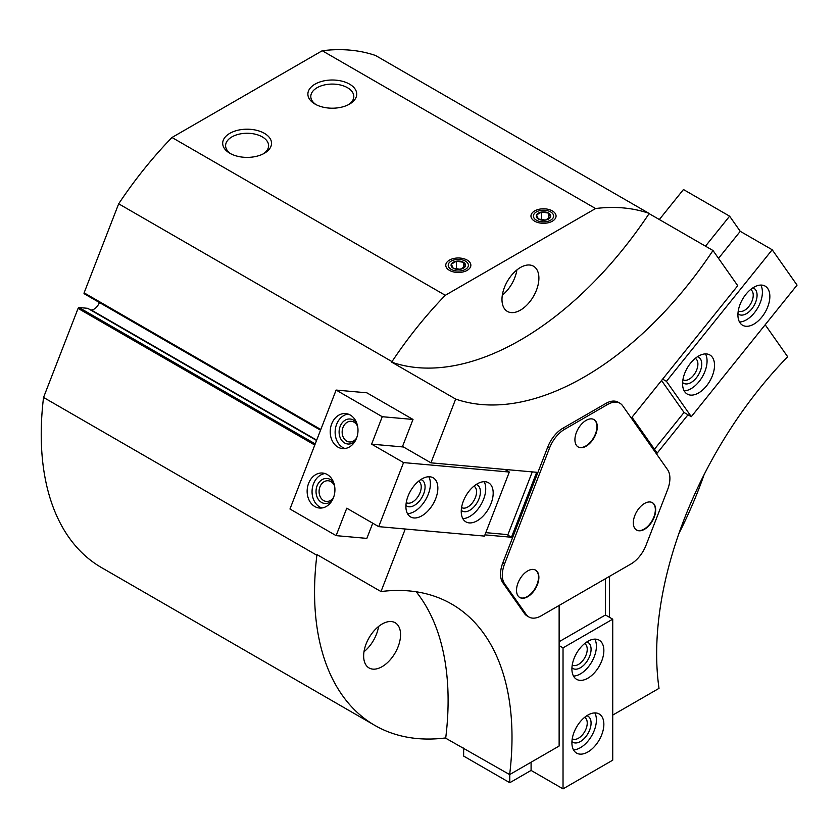 <?xml version="1.0" encoding="UTF-8"?>
<svg xmlns="http://www.w3.org/2000/svg" width="839" height="839" viewBox="0 0 839 839"><rect width="100%" height="100%" fill="white"/><g stroke="black" fill="none" stroke-linecap="round" stroke-linejoin="round"><path stroke-width="1.26" d="M391.771 362.186A291.164 168.104 120 0 0 649.103 213.62L648.872 213.295A291.164 168.104 120 0 0 595.575 208.533L445.299 295.297A291.164 168.104 120 0 0 392.002 361.609L391.771 362.186L455.671 399.07L430.931 462.834L402.531 446.442L413.008 419.448L366.853 392.809L336.114 390.062L289.969 509L336.114 535.639L366.853 538.386L372.747 523.2M455.671 399.07A291.164 168.104 120 0 0 712.993 250.504L737.733 285.7L631.987 417.256L657.189 453.112L688.011 414.77M619.927 403.255L618.154 402.227A24.593 14.2 120 0 0 605.852 403.444L562.812 428.289A24.593 14.2 120 0 0 547.752 447.03L502.865 562.707A24.593 14.2 120 0 0 502.865 582.79L524.385 613.414A24.593 14.2 120 0 0 527.154 615.973L528.927 617.001A24.593 14.2 120 0 0 541.228 615.784L630.991 563.955A24.593 14.2 120 0 0 646.051 545.214L667.571 489.756A24.593 14.2 120 0 0 667.571 469.672L622.685 405.814A24.593 14.2 120 0 0 619.927 403.255A24.593 14.2 120 0 0 607.625 404.471L564.584 429.316A24.593 14.2 120 0 0 549.524 448.057L504.638 563.735A24.593 14.2 120 0 0 504.638 583.818L526.158 614.431A24.593 14.2 120 0 0 528.927 617.001M612.732 715.09L659.014 688.368A291.164 168.104 120 0 1 787.674 356.753L765.178 324.756M484.932 534.873L511.475 537.243L536.677 472.284L430.931 462.834M405.258 529.01L380.99 591.558A291.164 168.104 120 0 1 451.707 604.08A291.164 168.104 120 0 1 509.651 774.596L559.131 746.028L559.131 605.443M609.534 576.341L609.534 617.326M648.872 213.295L375.547 55.5A291.164 168.104 120 0 0 322.239 50.739L171.974 137.491A291.164 168.104 120 0 0 118.677 203.804L84.12 292.842A1.007 0.577 120 0 0 84.382 293.818L320.561 430.166M649.103 213.62L712.993 250.504M380.99 591.558L317.09 554.663L316.869 555.25A291.164 168.104 120 0 0 374.855 725.41A291.164 168.104 120 0 0 445.299 737.974L509.651 774.596M315.233 443.894L79.055 307.535A1.007 0.577 120 0 0 78.09 308.395L43.544 397.445A291.164 168.104 120 0 0 101.529 567.604L374.855 725.41M79.055 307.535L87.665 308.312A1.007 0.577 120 0 1 87.927 308.458M90.748 310.042L91.346 310.021A9.04 5.212 120 0 0 99.442 302.543M678.898 533.552A291.164 168.104 120 0 0 704.089 474.696M595.575 208.533L322.239 50.739M552.387 210.925A12.554 7.247 180 0 1 552.387 221.171A12.554 7.247 180 0 1 534.632 221.171A12.554 7.247 180 0 1 534.632 210.925A12.554 7.247 180 0 1 552.387 210.925M467.187 260.111A12.554 7.247 180 0 1 467.187 270.357A12.554 7.247 180 0 1 449.442 270.357A12.554 7.247 180 0 1 449.442 260.111A12.554 7.247 180 0 1 467.187 260.111M264.379 133.328A24.415 14.095 180 0 1 264.379 153.264A24.415 14.095 180 0 1 229.844 153.264A24.415 14.095 180 0 1 229.844 133.328A24.415 14.095 180 0 1 264.379 133.328M349.569 84.141A24.415 14.095 180 0 1 349.569 104.078A24.415 14.095 180 0 1 315.034 104.078A24.415 14.095 180 0 1 315.034 84.141A24.415 14.095 180 0 1 349.569 84.141M445.299 295.297L171.974 137.491M392.002 361.609L118.677 203.804M316.869 555.25L43.544 397.445M520.442 310.115A26.103 15.071 -60 0 1 507.385 311.416A26.103 15.071 -60 0 1 507.385 281.275A26.103 15.071 -60 0 1 533.489 266.194A26.103 15.071 -60 0 1 537.495 287.116A26.103 15.071 -60 0 1 520.442 310.115M445.75 737.712A291.164 168.104 120 0 0 416.207 591.789M382.102 666.659A26.103 15.071 -60 0 1 369.055 667.949A26.103 15.071 -60 0 1 369.055 637.808A26.103 15.071 -60 0 1 395.159 622.737A26.103 15.071 -60 0 1 399.154 643.66A26.103 15.071 -60 0 1 382.102 666.659M516.897 269.927A26.103 15.071 -60 0 1 502.32 295.181M378.567 626.471A26.103 15.071 -60 0 1 363.99 651.725M316.135 104.676A21.499 12.417 180 0 1 310.797 96.495A21.499 12.417 180 0 1 324.074 85.022A21.499 12.417 180 0 1 347.503 87.717A21.499 12.417 180 0 1 353.806 96.495A21.499 12.417 180 0 1 348.468 104.676M230.945 153.862A21.499 12.417 180 0 1 225.607 145.682A21.499 12.417 180 0 1 238.884 134.209A21.499 12.417 180 0 1 262.313 136.904A21.499 12.417 180 0 1 268.606 145.682A21.499 12.417 180 0 1 263.278 153.862M532.272 471.885L507.752 535.093L511.475 537.243M633.33 522.844A15.815 9.135 120 0 0 636.612 530.08A15.815 9.135 120 0 0 652.417 520.946A15.815 9.135 120 0 0 652.417 502.687A15.815 9.135 120 0 0 640.241 506.924A15.815 9.135 120 0 0 633.33 522.844M516.52 590.289A15.815 9.135 120 0 0 519.792 597.525A15.815 9.135 120 0 0 535.607 588.391A15.815 9.135 120 0 0 535.607 570.132A15.815 9.135 120 0 0 523.421 574.369A15.815 9.135 120 0 0 516.52 590.289M574.925 439.741A15.815 9.135 120 0 0 578.197 446.988A15.815 9.135 120 0 0 594.012 437.853A15.815 9.135 120 0 0 594.012 419.594A15.815 9.135 120 0 0 581.826 423.831A15.815 9.135 120 0 0 574.925 439.741M578.029 446.883A15.815 9.135 120 0 0 593.655 437.654A15.815 9.135 120 0 0 593.834 419.5M519.614 597.42A15.815 9.135 120 0 0 535.251 588.191A15.815 9.135 120 0 0 535.429 570.038M636.434 529.975A15.815 9.135 120 0 0 652.071 520.746A15.815 9.135 120 0 0 652.239 502.592M559.131 641.72L605.454 614.977L612.732 619.172L612.732 760.176L563.032 788.87L531.087 770.422L509.787 782.714L509.787 774.523M531.087 770.422L531.087 762.221M509.787 782.714L463.642 756.075L463.642 748.042M605.454 614.977L605.454 578.7M563.032 788.87L563.032 647.865L559.131 645.611M603.86 650.529A22.59 13.046 -60 0 1 593.991 673.266A22.59 13.046 -60 0 1 576.582 679.317A22.59 13.046 -60 0 1 576.582 653.235A22.59 13.046 -60 0 1 599.172 640.188A22.59 13.046 -60 0 1 603.86 650.529M603.86 724.309A22.59 13.046 -60 0 1 593.991 747.046A22.59 13.046 -60 0 1 576.582 753.097A22.59 13.046 -60 0 1 576.582 727.014A22.59 13.046 -60 0 1 599.172 713.968A22.59 13.046 -60 0 1 603.86 724.309M612.732 619.172L563.032 647.865M594.82 712.909A22.59 13.046 -60 0 1 596.403 720.009A22.59 13.046 -60 0 1 573.488 749.846M586.86 715.719A15.06 8.694 -60 0 1 591.076 723.082A15.06 8.694 -60 0 1 583.818 738.928A15.06 8.694 -60 0 1 571.936 741.561M584.594 717.387A12.344 7.121 -60 0 1 584.678 717.429A12.344 7.121 -60 0 1 587.237 723.082A12.344 7.121 -60 0 1 581.846 735.499A12.344 7.121 -60 0 1 572.334 738.802A12.344 7.121 -60 0 1 572.25 738.76M594.82 639.129A22.59 13.046 -60 0 1 596.403 646.229A22.59 13.046 -60 0 1 573.488 676.066M586.86 641.94A15.06 8.694 -60 0 1 591.076 649.302A15.06 8.694 -60 0 1 583.818 665.149A15.06 8.694 -60 0 1 571.936 667.781M584.594 643.607A12.344 7.121 -60 0 1 584.678 643.649A12.344 7.121 -60 0 1 587.237 649.302A12.344 7.121 -60 0 1 581.846 661.719A12.344 7.121 -60 0 1 572.334 665.023A12.344 7.121 -60 0 1 572.25 664.981M336.114 535.639L346.769 508.193L378.714 526.64L403.559 462.593L371.614 444.156L382.259 416.71L413.008 419.448M371.614 444.156L403.507 446.998M382.259 416.71L336.114 390.062M485.791 532.65L507.931 534.632M378.714 526.64L484.46 536.09L509.315 472.042L504.795 469.431M403.559 462.593L509.315 472.042M469.221 522.896A22.59 13.046 -60 0 1 465.918 521.868A22.59 13.046 -60 0 1 465.918 495.786A22.59 13.046 -60 0 1 488.508 482.74A22.59 13.046 -60 0 1 489.882 506.221A22.59 13.046 -60 0 1 469.221 522.896M413.889 517.946A22.59 13.046 -60 0 1 410.586 516.929A22.59 13.046 -60 0 1 410.586 490.846A22.59 13.046 -60 0 1 433.176 477.8A22.59 13.046 -60 0 1 434.55 501.282A22.59 13.046 -60 0 1 413.889 517.946M337.886 447.082A17.567 13.854 -84.9 0 0 342.543 448.571A17.567 13.854 -84.9 0 0 357.907 432.305A17.567 13.854 -84.9 0 0 345.668 413.575A17.567 13.854 -84.9 0 0 330.786 426.799A17.567 13.854 -84.9 0 0 337.886 447.082M314.814 506.546A17.567 13.854 -84.9 0 0 319.47 508.035A17.567 13.854 -84.9 0 0 334.834 491.769A17.567 13.854 -84.9 0 0 322.596 473.039A17.567 13.854 -84.9 0 0 307.714 486.274A17.567 13.854 -84.9 0 0 314.814 506.546M334.593 486.001A10.372 8.18 -84.9 0 0 328.206 480.757A10.372 8.18 -84.9 0 0 319.418 488.571A10.372 8.18 -84.9 0 0 323.613 500.547A10.372 8.18 -84.9 0 0 326.361 501.428A10.372 8.18 -84.9 0 0 333.576 497.401M333.754 482.834A12.554 9.9 -84.9 0 0 318.264 483.474A12.554 9.9 -84.9 0 0 321.515 502.414A12.554 9.9 -84.9 0 0 332.192 500.369M325.029 473.532A17.567 13.854 -84.9 0 0 312.328 488.246A17.567 13.854 -84.9 0 0 319.732 506.987A17.567 13.854 -84.9 0 0 321.956 507.973M357.666 426.537A10.372 8.18 -84.9 0 0 351.279 421.293A10.372 8.18 -84.9 0 0 342.49 429.107A10.372 8.18 -84.9 0 0 346.685 441.083A10.372 8.18 -84.9 0 0 349.433 441.964A10.372 8.18 -84.9 0 0 356.648 437.937M356.827 423.37A12.554 9.9 -84.9 0 0 341.337 423.999A12.554 9.9 -84.9 0 0 344.588 442.95A12.554 9.9 -84.9 0 0 355.264 440.905M348.101 414.067A17.567 13.854 -84.9 0 0 335.401 428.781A17.567 13.854 -84.9 0 0 342.805 447.523A17.567 13.854 -84.9 0 0 345.028 448.508M428.813 476.741A22.59 13.046 -60 0 1 425.719 499.583A22.59 13.046 -60 0 1 407.492 513.678M420.853 479.551A15.06 8.694 -60 0 1 423.296 494.737A15.06 8.694 -60 0 1 409.096 506.787A15.06 8.694 -60 0 1 405.94 505.393M418.588 481.219A12.344 7.121 -60 0 1 418.671 481.261A12.344 7.121 -60 0 1 419.427 494.087A12.344 7.121 -60 0 1 408.142 503.201A12.344 7.121 -60 0 1 406.328 502.634A12.344 7.121 -60 0 1 406.244 502.592M484.145 481.691A22.59 13.046 -60 0 1 481.051 504.522A22.59 13.046 -60 0 1 462.824 518.628M476.195 484.491A15.06 8.694 -60 0 1 478.629 499.687A15.06 8.694 -60 0 1 464.439 511.727A15.06 8.694 -60 0 1 461.272 510.332M473.92 486.159A12.344 7.121 -60 0 1 474.004 486.201A12.344 7.121 -60 0 1 474.759 499.027A12.344 7.121 -60 0 1 463.474 508.14A12.344 7.121 -60 0 1 461.67 507.585A12.344 7.121 -60 0 1 461.586 507.532M705.484 246.173L729.605 216.168L683.46 189.53L659.339 219.535M729.605 216.168L740.25 231.323L718.52 258.36M662.642 379.123L666.449 381.315L691.305 416.668L684.026 412.473L661.541 380.487M740.25 231.323L772.205 249.76L666.449 381.315M654.462 449.243L684.026 412.473M772.205 249.76L797.05 285.113L691.305 416.668M690.56 363.161A22.59 13.046 -60 0 1 709.846 354.96A22.59 13.046 -60 0 1 709.846 381.042A22.59 13.046 -60 0 1 687.256 394.078A22.59 13.046 -60 0 1 690.56 363.161M745.902 294.321A22.59 13.046 -60 0 1 765.178 286.12A22.59 13.046 -60 0 1 765.178 312.202A22.59 13.046 -60 0 1 742.588 325.249A22.59 13.046 -60 0 1 745.902 294.321M760.816 285.061A22.59 13.046 -60 0 1 757.722 307.903A22.59 13.046 -60 0 1 739.495 321.998M752.866 287.861A15.06 8.694 -60 0 1 753.957 305.721A15.06 8.694 -60 0 1 737.942 313.702M750.59 289.528A12.344 7.121 -60 0 1 750.674 289.581A12.344 7.121 -60 0 1 750.674 303.833A12.344 7.121 -60 0 1 738.341 310.954A12.344 7.121 -60 0 1 738.257 310.912M705.484 353.901A22.59 13.046 -60 0 1 702.39 376.732A22.59 13.046 -60 0 1 684.163 390.838M697.524 356.701A15.06 8.694 -60 0 1 698.625 374.561A15.06 8.694 -60 0 1 682.61 382.542M695.258 358.368A12.344 7.121 -60 0 1 695.342 358.421A12.344 7.121 -60 0 1 695.342 372.673A12.344 7.121 -60 0 1 682.998 379.794A12.344 7.121 -60 0 1 682.915 379.742M550.51 217.133A7.247 4.185 0 0 0 548.633 213.096A7.247 4.185 0 0 0 541.637 212.015A7.247 4.185 0 0 0 536.509 214.973A7.247 4.185 0 0 0 538.386 219.01A7.247 4.185 0 0 0 545.381 220.091A7.247 4.185 0 0 0 550.51 217.133L548.633 213.096L541.637 212.015L536.509 214.973L538.386 219.01L545.381 220.091L550.51 217.133M550.646 220.175A10.089 5.821 0 0 0 546.126 210.421A10.089 5.821 0 0 0 533.761 217.563A10.089 5.821 0 0 0 550.646 220.175M541.637 219.923L541.637 212.015M548.633 218.643L548.633 213.096M465.32 266.32A7.247 4.185 0 0 0 463.443 262.282A7.247 4.185 0 0 0 456.437 261.191A7.247 4.185 0 0 0 451.319 264.159A7.247 4.185 0 0 0 453.196 268.197A7.247 4.185 0 0 0 460.192 269.277A7.247 4.185 0 0 0 465.32 266.32L463.443 262.282L456.437 261.191L451.319 264.159L453.196 268.197L460.192 269.277L465.32 266.32M465.446 269.35A10.089 5.821 0 0 0 460.926 259.608A10.089 5.821 0 0 0 448.571 266.739A10.089 5.821 0 0 0 465.446 269.35M456.437 269.109L456.437 261.191M463.443 267.819L463.443 262.282M320.813 429.495L84.12 292.842M314.782 445.048L78.09 308.395M316.565 440.465L87.665 308.312M316.691 440.118L91.346 310.021M607.625 404.471L605.852 403.444M564.584 429.316L562.812 428.289M549.524 448.057L547.752 447.03M504.638 563.735L502.865 562.707M504.638 583.818L502.865 582.79M526.158 614.431L524.385 613.414M320.54 430.197L84.236 293.765M316.576 440.423L87.812 308.353"/></g></svg>
